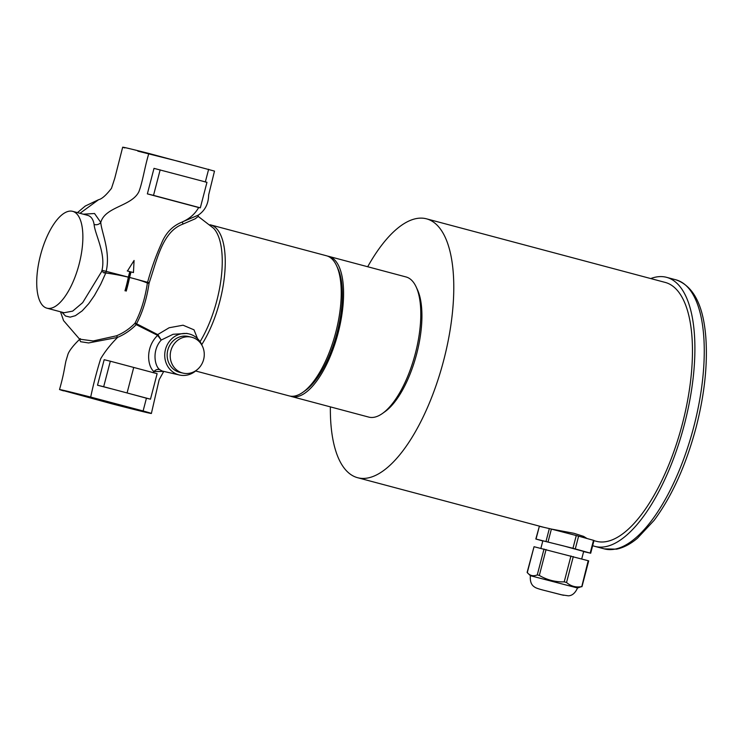 <?xml version="1.0" encoding="UTF-8"?>
<svg xmlns="http://www.w3.org/2000/svg" width="743" height="743" viewBox="0 0 743 743"><rect width="100%" height="100%" fill="white"/><g stroke="black" fill="none" stroke-linecap="round" stroke-linejoin="round"><path stroke-width="1.11" d="M180.846 161.946L137.817 151.126M117.71 404.322L136.21 409.532L122.279 406.254L74.681 393.502L117.71 404.322M183.075 337.498A18.454 16.95 -77.1 0 1 191.36 337.155A18.454 16.95 -77.1 0 1 204.269 354.439A18.454 16.95 -77.1 0 1 191.406 372.791A18.454 16.95 -77.1 0 1 183.122 373.135A18.454 16.95 -77.1 0 1 170.212 355.851A18.454 16.95 -77.1 0 1 183.075 337.498M183.122 373.135L180.066 372.438A18.454 16.95 -77.1 0 1 167.156 355.154A18.454 16.95 -77.1 0 1 180.029 336.802A18.454 16.95 -77.1 0 1 188.304 336.458L191.36 337.155M197.517 338.613L193.997 329.827L183.066 325.211L169.153 327.747L157.674 334.591L136.536 323.744C142.563 312.413 146.733 298.965 149.055 283.399L147.383 283.055C145.071 298.575 140.91 312.004 134.892 323.335C129.533 328.805 123.394 332.966 116.447 335.817L93.172 340.963L79.612 339.161M149.055 283.399L149.222 282.739C157.349 258.703 162.587 231.556 182.945 224.089L195.158 218.804L198.242 216.436L198.205 215.182L182.676 221.767C189.781 218.572 195.112 213.826 198.669 207.538L147.365 193.877L154.005 168.364L206.963 182.323L200.322 207.836L198.669 207.538M198.205 215.182L198.056 215.284C204.957 210.696 208.495 203.907 208.644 194.935L214.495 171.104L148.86 153.439C127.118 147.95 119.094 146.111 124.796 147.931M63.582 390.874C54.369 388.078 63.406 390.149 90.692 397.078L143.111 410.963C163.098 416.535 144.736 412.328 111.914 403.82L59.514 389.555C63.907 374.082 64.446 367.952 65.913 361.079L67.78 354.866C68.616 351.43 73.538 344.975 80.272 338.743M150.476 399.186L127.081 392.954L146.427 398.211L127.081 392.954L133.721 367.441L127.081 392.954L103.676 386.722L110.326 361.209L157.126 373.673L150.476 399.186L146.427 398.211L143.111 410.963L151.377 413.479L159.151 379.701L163.748 371.407M196.626 370.107A21.092 19.374 -77.1 0 1 179.481 375.011A21.092 19.374 -77.1 0 1 178.868 374.862A21.092 19.374 -77.1 0 1 165.383 349.795A21.092 19.374 -77.1 0 1 188.898 333.886A21.092 19.374 -77.1 0 1 202.198 345.764M116.447 335.817L117.626 337.35C124.583 334.415 130.777 330.18 136.22 324.635L134.892 323.335A1.319 0.789 28.5 0 1 136.536 323.744A1.319 0.576 -65.2 0 1 136.22 324.635L157.627 335.372C144.978 347.65 147.551 366.494 153.95 371.593L163.664 371.389M182.676 221.767L182.184 222.036C172.506 225.844 165.559 233.098 161.342 243.788C155.965 255.629 151.377 268.464 147.578 282.303L149.222 282.739M133.452 272.57L134.074 260.459L127.462 270.991L129.997 271.659L128.539 277.176L129.579 277.427L131.028 271.929L133.452 272.57L130.824 271.882M127.462 270.991L134.074 260.459M128.539 277.176A64.065 25.336 104.9 0 1 125.186 290.829L124.982 290.782A63.527 25.132 -75.1 0 0 128.325 277.176L129.793 271.613L127.257 270.935M148.86 153.439C144.727 166.785 142.842 181.283 138.895 191.703C131.669 206.396 105.135 206.563 100.769 222.436A5.275 4.356 -9.9 0 1 94.101 224.46C94.918 234.305 105.952 253.279 101.995 270.276L101.652 271.529L105.71 272.978L106.165 271.362C110.772 251.728 101.485 232.253 100.769 222.436L94.537 213.51L83.327 214.188M126.217 291.107A64.214 25.401 -75.1 0 0 129.579 277.427L133.341 278.439A34.28 5.025 11.3 0 1 147.374 283.055L147.578 282.303L133.341 278.439A34.28 5.025 11.3 0 0 129.57 277.473M61.855 312.153L65.514 316.016L70.158 317.14L75.415 315.673L82.232 310.825L88.714 303.692L94.426 295.519L100.714 284.263L105.785 272.997A34.28 5.025 11.3 0 1 128.325 277.176M157.312 335.139L158.092 334.926L161.203 340.062L173.091 334.285L186.93 333.44M158.092 334.926L157.627 335.372L161.203 340.062C151.711 350.445 154.683 366.383 159.829 369.717C157.674 368.965 155.714 369.596 153.95 371.593L153.077 372.698M79.612 339.449L80.578 341.706L88.575 342.95L117.338 337.471M117.153 337.851C110.345 344.696 104.847 351.69 100.658 358.813C96.776 371.277 93.451 384.029 90.692 397.078M147.365 193.877L153.522 195.372L160.163 169.859M153.522 195.372L200.322 207.836M110.326 361.209L104.169 359.705L97.519 385.218L103.676 386.722M111.199 388.765L97.519 385.218M182.945 224.089L182.397 221.934M179.481 375.011L162.206 371.045L159.829 369.717M101.652 271.529L82.668 302.661L72.665 311.122L64.074 312.738L46.893 308.169A50.097 19.82 -75.1 0 0 78.944 264.861A50.097 19.82 -75.1 0 0 72.684 211.346A50.097 19.82 -75.1 0 0 72.415 211.281A50.097 19.82 -75.1 0 0 40.559 254.998A50.097 19.82 -75.1 0 0 46.893 308.169M87.646 215.34L72.684 211.346M87.386 215.275C90.99 216.157 93.228 219.222 94.101 224.46M201.724 344.641A72.508 28.68 -75.1 0 0 219.826 301.342A72.508 28.68 -75.1 0 0 210.52 224.869A72.508 28.68 -75.1 0 0 210.028 224.757M592.663 545.65A139.22 55.066 -75.1 0 0 594.92 546.384A139.22 55.066 -75.1 0 0 641.933 518.493A139.22 55.066 -75.1 0 0 693.516 374.621A139.22 55.066 -75.1 0 0 666.592 277.334A139.22 55.066 -75.1 0 0 650.729 278.56M593.963 540.672L596.285 541.285A133.944 52.976 -75.1 0 0 681.953 425.498A133.944 52.976 -75.1 0 0 665.236 282.424L426.556 218.841A133.944 52.976 -75.1 0 0 367.692 266.746M550.86 528.96L573.977 533.307L583.645 536.4L587.035 538.508M536.037 539.056L539.353 526.295L535.824 539.009L572.955 548.288L590.694 553.219L583.626 551.612M539.353 526.295L549.337 528.579L546.021 541.341M527.576 572.742L527.289 572.63C530 575.751 533.325 576.512 537.273 574.915L539.325 575.426C547.006 579.939 555.3 582.085 564.206 581.871L566.547 582.493C570.893 586.236 575.862 587.62 581.444 586.645L577.525 587.982L530.391 575.704M581.992 586.626L588.697 560.872L588.196 560.724L581.732 586.756M577.515 587.982L577.525 587.973C575.212 593.1 572.147 595.71 568.339 595.812L561.504 594.818L545.91 590.806C539.409 589.236 535.629 587.973 534.57 587.016C531.301 585.066 529.898 581.295 530.381 575.695L527.289 572.63L534.041 546.709L527.121 572.416M588.196 560.724L534.041 546.709M575.286 548.919L578.611 536.158L576.271 535.536L572.955 548.288M548.065 541.851L551.39 529.09L576.271 535.536M551.39 529.09L549.337 528.579M578.611 536.158L593.508 540.319L590.193 553.071M590.694 553.219L594.01 540.467L593.508 540.319M542.799 540.969L535.824 539.009M540.895 548.278L542.845 540.802L563.324 545.854L583.673 551.436L581.723 558.922M330.366 406.876A133.944 52.976 -75.1 0 0 357.597 477.703A133.944 52.976 -75.1 0 0 443.274 361.915A133.944 52.976 -75.1 0 0 426.556 218.841M327.654 256.14A72.508 28.68 104.9 0 1 328.843 256.391A72.508 28.68 104.9 0 1 338.149 332.864A72.508 28.68 104.9 0 1 291.507 396.521A72.508 28.68 104.9 0 1 290.355 396.149M302.93 392.248L305.447 390.456A69.87 27.64 -75.1 0 0 337.127 332.632A69.87 27.64 -75.1 0 0 337.907 268.585L336.616 265.78A72.508 28.68 104.9 0 1 335.808 332.242A72.508 28.68 104.9 0 1 302.93 392.248A72.508 28.68 104.9 0 1 289.176 395.898L195.623 370.98M328.843 256.391L406.059 276.963A72.508 28.68 104.9 0 1 416.173 286.974A72.508 28.68 104.9 0 1 415.365 353.436A72.508 28.68 104.9 0 1 382.487 413.442A72.508 28.68 104.9 0 1 368.732 417.092L291.507 396.521M382.487 413.442L385.004 411.65A69.87 27.64 -75.1 0 0 416.693 353.826A69.87 27.64 -75.1 0 0 417.473 289.779L416.173 286.974M210.52 224.869L326.502 255.768A72.508 28.68 104.9 0 1 336.616 265.78M104.224 272.44L104.057 273.099M198.251 216.445L213.687 228.361A72.071 28.503 104.9 0 1 200.071 341.678M205.319 182.026L208.644 169.265M101.995 270.276L128.344 277.111M80.012 213.297L98.615 199.681C101.819 199.022 106.11 195.233 111.487 188.323L114.766 178.274L122.679 147.188M129.579 277.427L128.548 277.158M675.954 279.823A139.22 55.066 104.9 0 1 702.878 377.11A139.22 55.066 104.9 0 1 651.295 520.982A139.22 55.066 104.9 0 1 604.282 548.873L616.541 549.161C623.488 547.73 630.454 544.09 637.438 538.238L654.128 520.341C672.127 496.027 686.188 464.793 696.293 426.658C704.54 394.227 707.726 364.572 705.85 337.703C703.417 305.252 693.451 285.962 675.954 279.823L666.592 277.334M545.966 590.824L563.547 595.301L545.966 590.824M566.547 582.493L573.299 556.572M570.958 555.95L564.206 581.871M544.025 548.993L537.273 574.915M539.325 575.426L546.077 549.504M98.615 199.681L85.259 206.043L77.448 212.619M60.517 311.791L63.573 320.623L79.585 339.142M80.365 338.641L79.492 339.077M188.898 333.886L186.586 333.356M604.282 548.873L594.92 546.384M357.597 477.703L543.987 527.354"/></g></svg>
